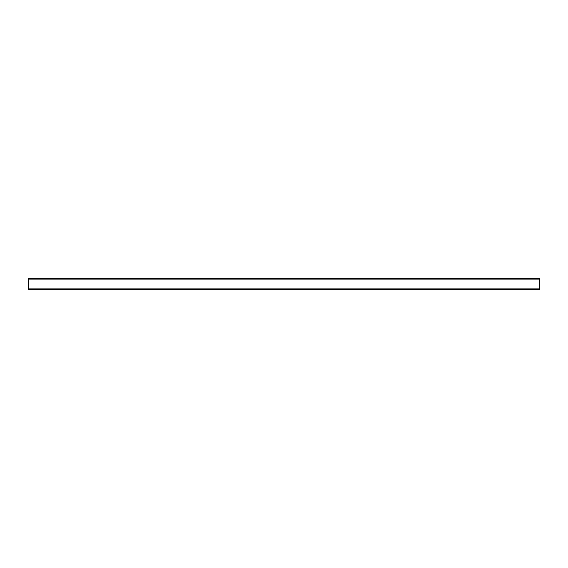 <?xml version="1.0" encoding="UTF-8"?>
<svg xmlns="http://www.w3.org/2000/svg" width="568" height="568" viewBox="0 0 568 568"><rect width="100%" height="100%" fill="white"/><g stroke="black" fill="none" stroke-linecap="round" stroke-linejoin="round"><path stroke-width="0.85" d="M28.4 289.275L539.6 289.275L539.6 278.725L28.4 278.725L28.4 289.275M28.4 288.885L539.6 288.885M28.4 279.115L539.6 279.115"/></g></svg>
